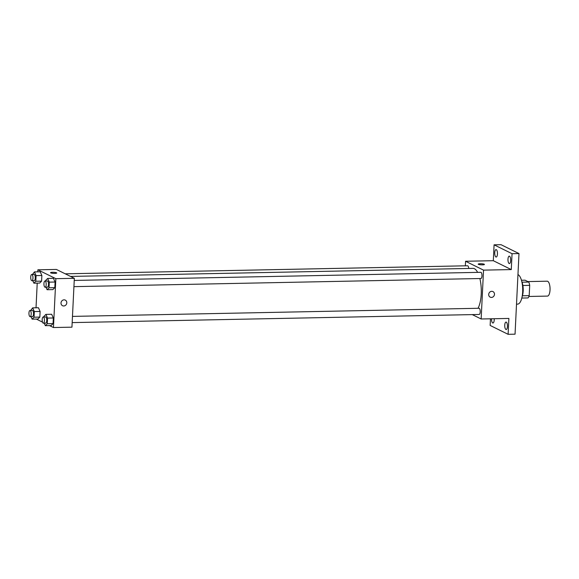 <?xml version="1.0" encoding="UTF-8"?>
<svg xmlns="http://www.w3.org/2000/svg" width="579" height="579" viewBox="0 0 579 579"><rect width="100%" height="100%" fill="white"/><g stroke="black" fill="none" stroke-linecap="round" stroke-linejoin="round"><path stroke-width="0.87" d="M528.895 296.462L547.481 296.093A7.447 2.714 -91.1 0 0 550.05 288.588A7.447 2.714 -91.1 0 0 547.184 281.199L527.853 281.582M521.455 280.258L525.023 280.185L528.808 282.053A9.611 3.503 -91.1 0 1 529.698 285.36L529.199 295.645A9.611 3.503 -91.1 0 1 528.034 297.932L521.817 298.055M522.417 295.782L529.199 295.645M522.888 285.498L529.698 285.36M521.831 281.683A9.93 3.619 88.9 0 1 523.184 290.976A9.93 3.619 88.9 0 1 522.128 296.614M522.034 282.19L528.808 282.053M516.511 304.163L517.575 304.141A14.902 5.428 -91.1 0 0 522.714 290.477A14.902 5.428 -91.1 0 0 517.959 274.569M465.342 265.819L465.567 261.259L493.308 260.702L494.082 244.823L501.023 244.685L518.987 253.566L515.049 334.177L508.109 334.315L490.145 325.434L490.464 318.805M494.082 244.823L512.053 253.703L518.987 253.566M512.053 253.703L511.279 269.582L483.537 270.132L481.149 318.986L508.89 318.436L508.109 334.315M492.961 291.592A3.105 2.837 -63.7 0 1 491.441 297.432A3.105 2.837 -63.7 0 1 489.045 293.119A3.105 2.837 -63.7 0 1 494.372 294.993A3.105 2.837 -63.7 0 1 490.21 297.157M507.443 326.476A3.727 1.361 88.9 0 1 506.169 329.538A3.727 1.361 88.9 0 1 504.75 325.145A3.727 1.361 88.9 0 1 506.024 322.09A3.727 1.361 88.9 0 1 507.443 326.476M494.205 318.725A3.727 1.361 88.9 0 1 494.22 319.948A3.727 1.361 88.9 0 1 492.946 323.002A3.727 1.361 88.9 0 1 491.52 318.783M497.448 253.993A3.727 1.361 88.9 0 1 496.174 257.047A3.727 1.361 88.9 0 1 494.748 252.661A3.727 1.361 88.9 0 1 496.022 249.6A3.727 1.361 88.9 0 1 497.448 253.993M510.671 260.521A3.727 1.361 88.9 0 1 509.397 263.583A3.727 1.361 88.9 0 1 507.978 259.189A3.727 1.361 88.9 0 1 509.252 256.135A3.727 1.361 88.9 0 1 510.671 260.521M493.308 260.702L511.279 269.582M478.037 308.281A21.756 7.932 -91.1 0 0 479.868 278.535M477.632 272.369A21.756 7.932 -91.1 0 0 472.92 268.374L70.508 276.422M465.567 261.259L483.537 270.132M481.149 318.986L472.276 314.607M468.737 268.461A3.105 1.129 -91.1 0 0 467.557 265.775L65.239 273.816M478.942 314.419A3.105 1.129 -91.1 0 0 479.151 314.469A3.105 1.129 -91.1 0 0 480.223 311.343A3.105 1.129 -91.1 0 0 479.028 308.267L72.476 316.395M480.7 278.463A3.105 1.129 -91.1 0 0 480.91 278.513A3.105 1.129 -91.1 0 0 481.981 275.387A3.105 1.129 -91.1 0 0 480.787 272.311L74.235 280.431M478.225 264.14A3.105 0.536 -177.2 0 1 480.773 263.734A3.105 0.536 -177.2 0 1 484.218 264.234A3.105 0.536 -177.2 0 1 484.428 264.444A3.105 0.536 -177.2 0 1 481.301 264.827A3.105 0.536 -177.2 0 1 478.225 264.14A3.105 0.536 -177.2 0 1 480.765 263.734A3.105 0.536 -177.2 0 1 484.218 264.234A3.105 0.536 -177.2 0 1 484.428 264.444M37.78 271.833L37.874 269.807L56.373 269.438L74.336 278.311L71.948 327.171L53.456 327.54L49.512 325.593M37.874 269.807L55.845 278.68L74.336 278.311M55.845 278.68L53.456 327.54M65.275 300.139A3.105 2.837 -63.7 0 1 63.748 305.98A3.105 2.837 -63.7 0 1 61.352 301.666A3.105 2.837 -63.7 0 1 66.686 303.541A3.105 2.837 -63.7 0 1 62.525 305.705M40.212 271.79L41.869 275.495L41.594 281.133L39.654 283.073L41.594 281.133L41.869 275.495L40.212 271.79L34.429 271.906L36.086 275.611L35.811 281.249L33.879 283.182L32.757 280.677M51.676 314.274L53.333 317.987L53.058 323.625L51.126 325.557L53.058 323.625L53.333 317.987L51.676 314.274L45.893 314.39L47.558 318.103L47.275 323.741L45.343 325.673L44.221 323.169M36.021 307.796L37.222 283.117M42.491 322.119L36.289 319.058M53.434 278.318L55.092 282.024L54.817 287.669L52.884 289.601L54.817 287.669L55.092 282.024L53.434 278.318L47.652 278.434L49.316 282.139L49.034 287.785L47.102 289.717L45.98 287.206M38.453 307.746L40.11 311.451L39.835 317.097L37.896 319.029L39.835 317.097L40.11 311.451L38.453 307.746L32.67 307.862L34.327 311.567L34.052 317.212L32.12 319.145L30.998 316.633M50.539 272.687A3.105 0.536 -177.2 0 1 53.08 272.289A3.105 0.536 -177.2 0 1 56.525 272.781A3.105 0.536 -177.2 0 1 56.735 272.991A3.105 0.536 -177.2 0 1 53.608 273.375A3.105 0.536 -177.2 0 1 50.539 272.687A3.105 0.536 -177.2 0 1 53.08 272.282A3.105 0.536 -177.2 0 1 56.525 272.781A3.105 0.536 -177.2 0 1 56.735 272.991M30.701 310.431L32.67 307.862M32.243 316.554A3.105 1.129 -91.1 0 0 32.453 316.604A3.105 1.129 -91.1 0 0 33.524 313.478A3.105 1.129 -91.1 0 0 32.33 310.395L30.021 310.445A3.105 1.129 -91.1 0 0 28.95 313.282A3.105 1.129 -91.1 0 0 29.934 316.604A3.105 1.129 -91.1 0 0 30.144 316.648A3.105 1.129 -91.1 0 0 31.215 313.521A3.105 1.129 -91.1 0 0 30.021 310.445M34.327 311.567L40.11 311.451M34.052 317.212L39.835 317.097M32.12 319.145L37.896 319.029M32.46 274.475L34.429 271.906M34.002 280.598A3.105 1.129 -91.1 0 0 34.212 280.649A3.105 1.129 -91.1 0 0 35.283 277.522A3.105 1.129 -91.1 0 0 34.089 274.439L31.78 274.489A3.105 1.129 -91.1 0 0 30.709 277.319A3.105 1.129 -91.1 0 0 31.693 280.641A3.105 1.129 -91.1 0 0 31.903 280.692A3.105 1.129 -91.1 0 0 32.974 277.565A3.105 1.129 -91.1 0 0 31.78 274.489M36.086 275.611L41.869 275.495M35.811 281.249L41.594 281.133M33.879 283.182L39.654 283.073M43.932 316.959L43.961 316.322L45.893 314.39M45.473 323.089A3.105 1.129 -91.1 0 0 45.683 323.133A3.105 1.129 -91.1 0 0 46.754 320.013A3.105 1.129 -91.1 0 0 45.56 316.93L43.244 316.974A3.105 1.129 -91.1 0 0 42.173 319.811A3.105 1.129 -91.1 0 0 43.157 323.133A3.105 1.129 -91.1 0 0 43.367 323.183A3.105 1.129 -91.1 0 0 44.438 320.057A3.105 1.129 -91.1 0 0 43.244 316.974M47.558 318.103L53.333 317.987M47.275 323.741L53.058 323.625M45.343 325.673L51.126 325.557M45.69 281.003L45.719 280.366L47.652 278.434M47.232 287.126A3.105 1.129 -91.1 0 0 47.442 287.177A3.105 1.129 -91.1 0 0 48.513 284.05A3.105 1.129 -91.1 0 0 47.319 280.974L45.003 281.018A3.105 1.129 -91.1 0 0 43.932 283.855A3.105 1.129 -91.1 0 0 44.916 287.177A3.105 1.129 -91.1 0 0 45.126 287.227A3.105 1.129 -91.1 0 0 46.197 284.101A3.105 1.129 -91.1 0 0 45.003 281.018M49.316 282.139L55.092 282.024M49.034 287.785L54.817 287.669M47.102 289.717L52.884 289.601M73.931 286.648L480.91 278.513M72.172 322.604L479.151 314.469M30.144 316.648L32.453 316.604M31.903 280.692L34.212 280.649M43.367 323.183L45.683 323.133M45.126 287.227L47.442 287.177"/></g></svg>

